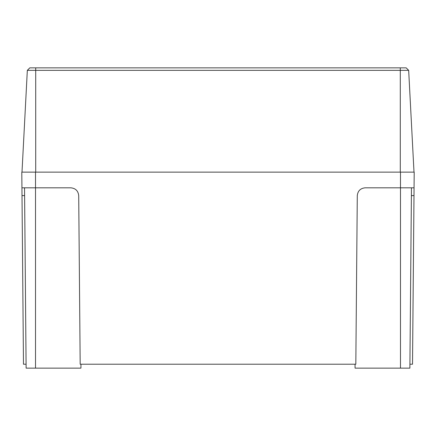 <?xml version="1.0" encoding="UTF-8"?>
<svg xmlns="http://www.w3.org/2000/svg" width="436" height="436" viewBox="0 0 436 436"><rect width="100%" height="100%" fill="white"/><g stroke="black" fill="none" stroke-linecap="round" stroke-linejoin="round"><path stroke-width="0.65" d="M409.916 364.218L412.521 364.218L413.993 195.59L411.388 195.59M24.612 195.59L22.007 195.59L21.936 187.818L70.872 187.818C75.564 188.303 78.18 190.892 78.709 195.59L80.18 364.218L355.82 364.218L357.291 195.59C357.82 190.892 360.436 188.303 365.128 187.818L400.482 187.818L400.482 172.133L414.2 172.133L413.993 195.59M26.084 364.218L23.479 364.218L22.007 195.59M21.936 187.818L21.8 172.133L400.482 172.133M414.064 187.818L400.482 187.818L400.482 368.137L355.068 368.137L355.035 364.218M80.965 364.218L80.933 368.137L26.116 368.137L24.541 187.818M411.459 187.818L409.884 368.137L400.482 368.137M408.668 70.343L27.332 70.343L29.812 67.863L406.189 67.863L408.668 70.343L414.004 172.133M27.332 70.343L21.996 172.133M35.518 368.137L35.518 172.133M35.714 67.863L35.714 172.133M400.286 67.863L400.286 172.133"/></g></svg>
